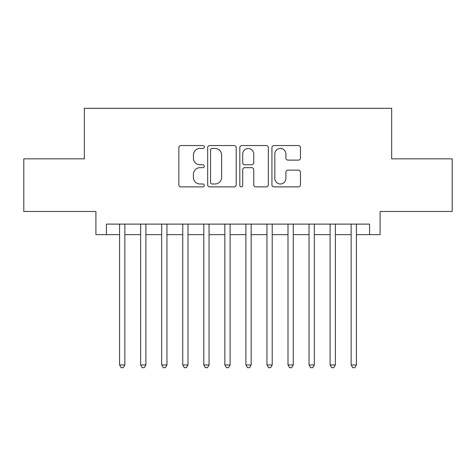 <?xml version="1.0" encoding="UTF-8"?>
<svg xmlns="http://www.w3.org/2000/svg" width="476" height="476" viewBox="0 0 476 476"><rect width="100%" height="100%" fill="white"/><g stroke="black" fill="none" stroke-linecap="round" stroke-linejoin="round"><path stroke-width="0.71" d="M204.317 146.995A1.446 1.446 0 0 0 202.871 145.549L180.916 145.549A2.065 2.065 0 0 0 178.851 147.619L178.851 184.813A2.065 2.065 0 0 0 180.916 186.878L202.871 186.878A1.446 1.446 0 0 0 204.317 185.432A1.446 1.446 0 0 0 202.871 183.986L200.033 183.986A6.61 6.61 0 0 1 193.417 177.37L193.417 174.275A6.61 6.61 0 0 1 200.033 167.659L202.871 167.659A1.446 1.446 0 0 0 204.317 166.213A1.446 1.446 0 0 0 202.871 164.767L200.033 164.767A6.61 6.61 0 0 1 193.417 158.157L193.417 155.057A6.61 6.61 0 0 1 200.033 148.441L202.871 148.441A1.446 1.446 0 0 0 204.317 146.995M298.387 160.12A2.065 2.065 0 0 0 300.457 158.05L300.457 147.619A2.065 2.065 0 0 0 298.387 145.549L274.003 145.549A2.065 2.065 0 0 0 271.939 147.619L271.939 184.813A2.065 2.065 0 0 0 274.003 186.878L298.387 186.878A2.065 2.065 0 0 0 300.457 184.813L300.457 172.205A2.065 2.065 0 0 0 298.387 170.14L287.956 170.14A2.065 2.065 0 0 0 285.886 172.205L285.886 178.458A5.528 5.528 0 0 1 280.358 183.986A5.528 5.528 0 0 1 274.83 178.458L274.83 153.968A5.528 5.528 0 0 1 280.358 148.441A5.528 5.528 0 0 1 285.886 153.968L285.886 158.05A2.065 2.065 0 0 0 287.956 160.12L298.387 160.12M106.428 234.632L106.428 224.107L369.572 224.107L369.572 234.632L380.098 234.632L380.098 211.475L452.2 211.475L452.2 158.847L391.677 158.847L391.677 108.32L84.323 108.32L84.323 158.847L23.8 158.847L23.8 211.475L95.902 211.475L95.902 234.632L119.583 234.632M236.191 147.619A2.065 2.065 0 0 0 234.127 145.549L209.743 145.549A2.065 2.065 0 0 0 207.679 147.619L207.679 184.813A2.065 2.065 0 0 0 209.743 186.878L234.127 186.878A2.065 2.065 0 0 0 236.191 184.813L236.191 147.619M241.873 145.549L266.257 145.549A2.065 2.065 0 0 1 268.321 147.619L268.321 184.813A2.065 2.065 0 0 1 266.257 186.878L255.82 186.878A2.065 2.065 0 0 1 253.756 184.813L253.756 169.73A2.065 2.065 0 0 0 251.691 167.659L244.765 167.659A2.065 2.065 0 0 0 242.7 169.73L242.7 185.432A1.446 1.446 0 0 1 241.255 186.878A1.446 1.446 0 0 1 239.809 185.432L239.809 147.619A2.065 2.065 0 0 1 241.873 145.549M124.849 234.632L140.634 234.632M145.9 234.632L161.685 234.632M166.951 234.632L182.742 234.632M188.002 234.632L203.793 234.632M209.053 234.632L224.845 234.632M230.104 234.632L245.896 234.632M251.155 234.632L266.947 234.632M272.207 234.632L287.998 234.632M293.258 234.632L309.049 234.632M314.315 234.632L330.1 234.632M335.366 234.632L351.151 234.632M356.417 234.632L369.572 234.632M212.016 148.441A1.446 1.446 0 0 0 210.57 149.892L210.57 182.54A1.446 1.446 0 0 0 212.016 183.986L215.009 183.986A6.61 6.61 0 0 0 221.626 177.37L221.626 155.057A6.61 6.61 0 0 0 215.009 148.441L212.016 148.441M253.756 154.075A5.528 5.528 0 0 0 248.228 148.548A5.528 5.528 0 0 0 242.7 154.075L242.7 162.703A2.065 2.065 0 0 0 244.765 164.767L251.691 164.767A2.065 2.065 0 0 0 253.756 162.703L253.756 154.075M124.849 224.107L124.849 364.943L119.583 364.943L119.583 224.107M124.849 364.943L123.266 367.68L121.166 367.68L119.583 364.943M145.9 224.107L145.9 364.943L140.634 364.943L140.634 224.107M145.9 364.943L144.323 367.68L142.217 367.68L140.634 364.943M166.951 224.107L166.951 364.943L161.685 364.943L161.685 224.107M166.951 364.943L165.374 367.68L163.268 367.68L161.685 364.943M188.002 224.107L188.002 364.943L182.742 364.943L182.742 224.107M188.002 364.943L186.425 367.68L184.319 367.68L182.742 364.943M209.053 224.107L209.053 364.943L203.793 364.943L203.793 224.107M209.053 364.943L207.476 367.68L205.37 367.68L203.793 364.943M230.104 224.107L230.104 364.943L224.845 364.943L224.845 224.107M230.104 364.943L228.528 367.68L226.421 367.68L224.845 364.943M251.155 224.107L251.155 364.943L245.896 364.943L245.896 224.107M251.155 364.943L249.579 367.68L247.472 367.68L245.896 364.943M272.207 224.107L272.207 364.943L266.947 364.943L266.947 224.107M272.207 364.943L270.63 367.68L268.524 367.68L266.947 364.943M293.258 224.107L293.258 364.943L287.998 364.943L287.998 224.107M293.258 364.943L291.681 367.68L289.575 367.68L287.998 364.943M314.315 224.107L314.315 364.943L309.049 364.943L309.049 224.107M314.315 364.943L312.732 367.68L310.626 367.68L309.049 364.943M335.366 224.107L335.366 364.943L330.1 364.943L330.1 224.107M335.366 364.943L333.783 367.68L331.677 367.68L330.1 364.943M356.417 224.107L356.417 364.943L351.151 364.943L351.151 224.107M356.417 364.943L354.834 367.68L352.734 367.68L351.151 364.943"/></g></svg>
